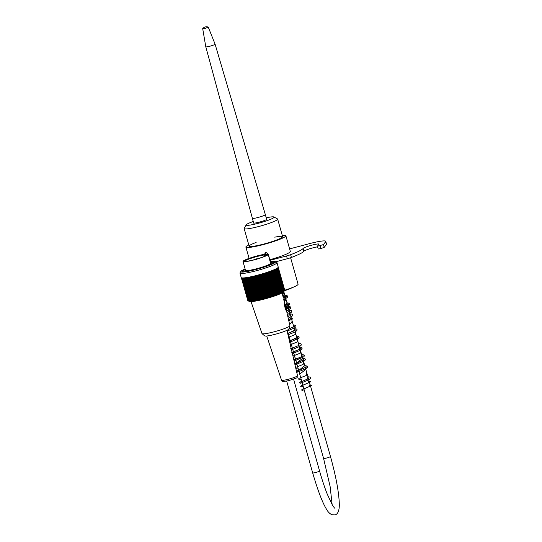 <?xml version="1.0" encoding="UTF-8"?>
<svg xmlns="http://www.w3.org/2000/svg" width="542" height="542" viewBox="0 0 542 542"><rect width="100%" height="100%" fill="white"/><g stroke="black" fill="none" stroke-linecap="round" stroke-linejoin="round"><path stroke-width="0.81" d="M266.589 219.056A6.958 0.799 164.2 0 1 266.827 219.185A6.958 0.799 164.2 0 1 260.35 221.847A6.958 0.799 164.2 0 1 253.432 222.972A6.958 0.799 164.2 0 1 253.568 222.742M253.216 221.509A14.505 1.66 -15.8 0 0 246.217 224.815L244.218 228.338A17.405 1.992 -15.8 0 0 244.171 228.588A17.405 1.992 -15.8 0 0 252.87 227.911A17.405 1.992 -15.8 0 0 269.692 223.168A17.405 1.992 -15.8 0 0 277.66 219.11A17.405 1.992 -15.8 0 0 277.484 218.921L273.94 216.969A14.505 1.66 -15.8 0 0 266.244 217.823M246.217 224.815A14.505 1.66 -15.8 0 0 253.426 224.463A14.505 1.66 -15.8 0 0 268.121 220.269A14.505 1.66 -15.8 0 0 273.94 216.969M302.273 389.325A0.677 0.664 37 0 1 303.107 389.8A0.677 0.664 37 0 1 302.646 390.619A0.677 0.664 37 0 1 301.813 390.145A0.677 0.664 37 0 1 302.273 389.325L309.407 386.588L309.99 384.149M302.863 385.226L308.364 382.889L308.947 380.45M301.819 381.527L307.314 379.197L307.903 376.751M301.135 379.129L298.872 379.447L298.798 378.418L306.271 375.498L306.853 373.059M299.726 374.136L305.81 369.359M298.676 370.443L304.76 365.667M295.586 367.408L303.141 364.4L303.716 361.968M296.589 363.045L302.673 358.269L304.882 358.533L305.424 359.766L304.184 361.053L295.275 364.752C295.898 364.244 295.776 363.811 294.909 363.465L294.916 363.458C297.091 362.944 300.065 361.677 303.838 359.651L303.046 359.59M301.996 355.891L303.202 356.026L303.093 355.654L302.748 355.986C298.954 358.005 295.993 359.258 293.866 359.766L301.04 357.015L301.623 354.576L303.947 354.902L304.428 355.674L303.967 356.704L294.225 361.06C294.848 360.559 294.726 360.125 293.859 359.766L293.818 359.78M292.944 356.033L300.322 353.154L300.58 350.877M293.446 351.954L292.077 352.293M292.077 352.28L299.516 349.326L299.53 347.178M292.402 348.262L291.21 348.547L292.402 348.262M291.203 348.526L298.642 345.539L298.486 343.486M291.359 344.563L290.343 344.807L291.359 344.563M290.336 344.78L297.741 341.765L297.443 339.787M290.309 340.871L289.475 341.067M296.765 337.409L297.971 337.544L297.863 337.165L289.462 341.026L296.813 337.998L296.393 336.094M289.265 337.171L288.601 337.327L289.265 337.171M288.595 337.273L295.871 334.238L295.349 332.395M288.215 333.472L287.734 333.587M294.672 330.017L295.885 330.153L295.769 329.773L287.721 333.52L294.923 330.485L294.299 328.696L296.637 329.035L297.104 329.78L296.826 330.627L294.773 332.09L288.026 334.834M293.628 326.318L294.834 326.453L294.726 326.074L288.811 329.069L294.631 326.284L293.256 325.004L295.417 325.241L296 325.837L295.878 326.779L294.563 327.917L287.152 331.081M289.658 324.631L292.213 321.304M288.811 320.85L291.162 317.605M287.958 317.07L290.119 313.913M287.104 313.29L289.069 310.214M286.65 309.333L288.026 306.521M285.742 305.573L286.982 302.822L289.32 303.161L289.78 303.899L289.293 304.983L286.135 306.86M284.55 301.941L285.932 299.123M285.261 296.745L286.467 296.887L286.359 296.508L284.008 297.998L284.889 295.431L287.213 295.756L287.694 296.528L287.233 297.558L284.381 299.313M282.965 294.313L283.839 291.732L330.464 456.506A3.577 0.413 164.2 0 1 330.444 456.574A3.577 0.413 164.2 0 1 326.88 457.943A3.577 0.413 164.2 0 1 323.581 458.451L330.112 486.459L332.165 504.765M270.783 263.1L271.027 263.236A13.442 1.538 164.2 0 1 271.163 263.378A13.442 1.538 164.2 0 1 258.649 268.52A13.442 1.538 164.2 0 1 245.302 270.702A13.442 1.538 164.2 0 1 245.336 270.505L245.479 270.262M268.297 254.313A13.15 1.504 164.2 0 1 256.054 259.34A13.15 1.504 164.2 0 1 242.992 261.468A13.15 1.504 164.2 0 1 243.073 261.217A13.15 1.504 164.2 0 1 256.183 256.176A13.15 1.504 164.2 0 1 268.297 254.313L270.804 263.182A13.15 1.504 164.2 0 1 270.722 263.439L268.737 256.413L270.492 262.972M268.737 256.413L268.785 256.935M270.702 263.446A0.583 0.569 -143 0 0 270.722 263.439A13.15 1.504 164.2 0 1 257.613 268.473A13.15 1.504 164.2 0 1 245.499 270.343L242.992 261.468M266.854 255.147A12.087 1.382 164.2 0 1 254.936 259.523A12.087 1.382 164.2 0 1 244.137 261.312A12.087 1.382 164.2 0 1 254.577 256.752A12.087 1.382 164.2 0 1 267.274 254.598L266.982 255.025L267.274 254.598L266.576 254.781L266.156 255.329L266.854 255.147M266.366 254.835A11.7 1.341 -15.8 0 0 253.812 257.43A11.7 1.341 -15.8 0 0 244.483 261.413M245.296 269.604A16.531 1.897 -15.8 0 0 242.45 271.312A16.531 1.897 -15.8 0 0 242.349 271.637A16.531 1.897 -15.8 0 0 242.362 271.664M274.171 262.66A16.531 1.897 -15.8 0 0 274.164 262.633A16.531 1.897 -15.8 0 0 270.6 262.45M275.37 261.644L276.786 262.423A19.241 2.202 164.2 0 1 276.982 262.633A19.241 2.202 164.2 0 1 276.86 263.005A19.241 2.202 164.2 0 1 257.68 270.377A19.241 2.202 164.2 0 1 239.957 273.107A19.241 2.202 164.2 0 1 240.011 272.829L240.811 271.42A18.082 2.073 -15.8 0 0 256.413 269.388A18.082 2.073 -15.8 0 0 275.438 262.192A18.082 2.073 -15.8 0 0 275.37 261.644A18.082 2.073 -15.8 0 0 270.417 261.813M276.982 262.633L278.236 267.07A19.241 2.202 -15.8 0 1 278.229 267.24L284.503 289.421A19.241 2.202 164.2 0 1 284.394 289.624A19.241 2.202 164.2 0 1 284.177 289.855L277.904 267.673A19.241 2.202 -15.8 0 1 258.243 275.004A19.241 2.202 -15.8 0 1 241.21 277.545L239.957 273.107M284.177 289.855L284.374 290.62A72.709 40.094 69.8 0 1 284.089 291.203A71.923 59.43 83.9 0 0 284.462 290.58A71.923 42.418 69.4 0 1 284.204 291.068A71.923 57.499 83 0 0 284.564 290.444A72.709 56.043 82.2 0 0 284.699 290.18L284.496 289.448M284.374 290.62A72.709 62.289 -94.8 0 1 283.886 291.379A72.316 36.375 -109.6 0 0 284.116 290.864A72.316 63.773 -93.3 0 1 283.656 291.562A72.316 33.082 -109.2 0 0 283.852 291.054A72.316 65.413 -91.6 0 1 283.378 291.745A72.316 29.695 -108.8 0 0 283.541 291.25A72.316 66.883 -89.5 0 1 283.053 291.948A72.316 26.233 -108.4 0 0 283.188 291.467A72.316 68.163 -86.8 0 1 282.68 292.158A72.316 22.696 -108 0 0 282.782 291.684A72.316 69.254 -83.2 0 1 282.267 292.375A72.316 19.099 -107.6 0 0 282.335 291.914A72.316 70.162 -78.3 0 1 281.806 292.605A72.316 15.447 -107.2 0 0 281.84 292.158A72.316 70.873 -71.2 0 1 281.305 292.849A72.316 11.755 -106.9 0 0 281.305 292.409A72.316 71.388 -60.3 0 1 280.763 293.093A72.316 8.028 -106.5 0 0 280.722 292.66A72.316 71.713 -43.3 0 1 280.18 293.344A72.316 4.282 -106.2 0 0 280.106 292.924A72.316 71.835 -19.4 0 1 279.564 293.608A72.316 0.522 -105.8 0 0 279.448 293.195A72.316 71.768 5.7 0 1 278.906 293.872A72.316 3.238 -105.5 0 1 278.757 293.473A72.316 71.497 24.7 0 1 278.215 294.143A72.316 6.992 -105.2 0 1 278.032 293.757A72.316 71.036 37 0 1 277.49 294.421A72.316 10.725 -104.8 0 1 277.274 294.042A72.316 70.379 45 0 1 276.738 294.699A72.316 14.424 -104.5 0 1 276.488 294.333A72.316 69.525 50.4 0 1 275.959 294.983A72.316 18.089 -104.1 0 1 275.668 294.624A72.316 68.482 54.3 0 1 275.146 295.268A72.316 21.7 -103.7 0 1 274.828 294.916A72.316 67.255 57.2 0 1 274.32 295.553A72.316 25.257 -103.3 0 1 273.961 295.207A72.316 65.839 59.5 0 1 273.466 295.844A72.316 28.74 -102.9 0 1 273.073 295.505A72.316 64.247 61.3 0 1 272.592 296.128A72.316 32.147 -102.5 0 1 272.165 295.797A72.316 62.472 62.8 0 1 271.698 296.413A72.316 35.467 -102.1 0 1 271.244 296.095A72.316 60.535 64 0 1 270.797 296.698A72.316 38.685 -101.6 0 1 270.309 296.379A72.316 58.428 65.1 0 1 269.875 296.982A72.316 41.802 -101.1 0 1 269.36 296.67A72.316 56.158 66 0 1 268.947 297.26A72.316 44.803 -100.6 0 1 268.405 296.955A72.316 53.739 66.8 0 1 268.019 297.531A72.316 47.682 -100 0 1 267.443 297.233A72.316 51.165 67.6 0 1 267.077 297.802A72.316 50.426 -99.4 0 1 266.474 297.504A72.316 48.455 68.2 0 1 266.136 298.066A72.316 53.035 -98.7 0 1 265.512 297.775A72.316 45.616 68.8 0 1 265.201 298.324A72.316 55.501 -97.9 0 1 264.543 298.039A72.316 42.649 69.4 0 1 264.259 298.574A72.316 57.811 -97 0 1 263.588 298.29A72.316 39.566 69.9 0 1 263.331 298.818A72.316 59.966 -95.9 0 1 262.633 298.534A72.316 36.375 70.4 0 1 262.409 299.048A72.316 61.951 -94.8 0 1 261.691 298.771A72.316 33.082 70.8 0 1 261.495 299.279A72.316 63.773 -93.3 0 1 260.763 299.001A72.316 29.695 71.2 0 1 260.6 299.496A72.316 65.413 -91.6 0 1 259.848 299.218A72.316 26.233 71.6 0 1 259.713 299.699A72.316 66.883 -89.5 0 1 258.947 299.421A72.316 22.696 72 0 1 258.852 299.895A72.316 68.163 -86.8 0 1 258.073 299.618A72.316 19.099 72.4 0 1 258.006 300.078A72.316 69.254 -83.2 0 1 257.22 299.801A72.316 15.447 72.8 0 1 257.186 300.248A72.316 70.162 -78.3 0 1 256.386 299.97A72.316 11.755 73.1 0 1 256.393 300.41A72.316 70.873 -71.2 0 1 255.587 300.126A72.316 8.028 73.5 0 1 255.621 300.559A72.316 71.388 -60.3 0 1 254.808 300.275A72.316 4.282 73.8 0 1 254.882 300.695A72.316 71.713 -43.3 0 1 254.069 300.404A72.316 0.522 74.2 0 1 254.178 300.81A72.316 71.835 -19.4 0 1 253.358 300.519A72.316 3.238 74.5 0 0 253.5 300.918A72.316 71.768 5.7 0 1 252.68 300.62A72.316 6.992 74.8 0 0 252.863 301.013A72.316 71.497 24.7 0 1 252.044 300.708A72.316 10.725 75.2 0 0 252.26 301.088A72.316 71.036 37 0 1 251.447 300.783A72.316 14.424 75.5 0 0 251.698 301.156A72.316 70.379 45 0 1 250.885 300.844A72.316 18.089 75.9 0 0 251.176 301.203A72.316 69.525 50.4 0 1 250.37 300.885A72.316 21.7 76.3 0 0 250.695 301.237A72.316 68.482 54.3 0 1 249.903 300.912A72.316 25.257 76.7 0 0 250.255 301.257A72.316 67.255 57.2 0 1 249.476 300.925A72.316 28.74 77.1 0 0 249.862 301.264A72.316 65.839 59.5 0 1 249.09 300.925A72.316 32.147 77.5 0 0 249.516 301.25A72.316 64.247 61.3 0 1 248.758 300.905A72.316 35.467 77.9 0 0 249.212 301.223A72.316 62.472 62.8 0 1 248.466 300.871A72.316 38.685 78.4 0 0 248.954 301.183A72.316 60.535 64 0 1 248.229 300.817A72.316 41.802 78.9 0 0 248.751 301.128A72.316 58.428 65.1 0 1 248.04 300.756A72.316 44.803 79.4 0 0 248.514 301.02A72.316 44.803 79.4 0 0 248.588 301.061M241.549 277.822L248.04 300.756A72.316 56.158 66 0 1 247.904 300.675L241.42 277.761M247.89 300.627A72.316 53.739 66.8 0 1 247.816 300.58L241.346 277.721M247.782 300.478A72.316 51.165 67.6 0 1 247.775 300.471L241.332 277.714M284.347 289.685L284.564 290.444A71.923 45.081 68.9 0 1 284.442 290.668L283.866 291.677A18.082 2.073 164.2 0 1 267.084 298.33A18.082 2.073 164.2 0 1 249.306 301.454L248.514 301.02M284.116 290.864L277.619 267.904M283.852 291.054L277.355 268.087M283.541 291.25L277.043 268.29M283.188 291.467L276.684 268.493M282.782 291.684L276.278 268.717M282.335 291.914L275.831 268.947M281.84 292.158L275.336 269.184M281.305 292.409L274.801 269.428M280.722 292.66L274.225 269.686M280.106 292.924L273.602 269.95M279.448 293.195L272.951 270.221M272.287 270.485L278.906 293.872M278.757 293.473L272.26 270.499M271.596 270.756L278.215 294.143M278.032 293.757L271.528 270.776M270.871 271.027L277.49 294.421M277.274 294.042L270.77 271.061M270.119 271.305L276.738 294.699M276.488 294.333L269.984 271.352M269.333 271.583L275.959 294.983M275.668 294.624L269.164 271.644M268.527 271.867L275.146 295.268M274.828 294.916L268.324 271.935M267.694 272.152L274.32 295.553M273.961 295.207L267.457 272.233M266.84 272.436L273.466 295.844M273.073 295.505L266.569 272.524M265.966 272.721L272.592 296.128M272.165 295.797L265.661 272.816M265.079 273.005L271.698 296.413M271.244 296.095L264.74 273.114M264.171 273.29L270.797 296.698M270.309 296.379L263.805 273.405M263.256 273.568L269.875 296.982M269.36 296.67L262.856 273.69M262.328 273.846L268.947 297.26M268.405 296.955L261.901 273.974M261.393 274.123L268.019 297.531M267.443 297.233L260.939 274.252M260.451 274.394L267.077 297.802M266.474 297.504L259.977 274.53M259.516 274.659L266.136 298.066M265.512 297.775L259.008 274.794M258.575 274.916L265.201 298.324M264.543 298.039L258.046 275.058M257.64 275.167L264.259 298.574M263.588 298.29L257.084 275.309M256.705 275.411L263.331 298.818M262.633 298.534L256.136 275.553M255.783 275.641L262.409 299.048M261.691 298.771L255.187 275.79M254.875 275.871L261.495 299.279M260.763 299.001L254.259 276.02M253.974 276.088L260.6 299.496M259.848 299.218L253.344 276.237M253.094 276.298L259.713 299.699M258.947 299.421L252.45 276.44M252.226 276.495L258.852 299.895M258.073 299.618L251.569 276.637M251.386 276.677L258.006 300.078M257.22 299.801L250.716 276.82M250.567 276.854L257.186 300.248M256.386 299.97L249.882 276.989M249.774 277.016L256.393 300.41M255.587 300.126L249.083 277.152M249.002 277.165L255.621 300.559M254.808 300.275L248.311 277.294M248.263 277.301L254.882 300.695M254.069 300.404L247.565 277.429L254.178 300.81M253.358 300.519L246.854 277.545M252.68 300.62L246.183 277.646M252.044 300.708L245.546 277.734M251.447 300.783L244.943 277.809M250.885 300.844L244.388 277.87M250.37 300.885L243.873 277.917M249.903 300.912L243.399 277.944M249.476 300.925L242.972 277.958M249.09 300.925L242.592 277.958M248.758 300.905L242.26 277.944M248.466 300.871L241.976 277.911M248.229 300.817L241.739 277.87M245.113 268.974A18.082 2.073 -15.8 0 0 240.811 271.42M270.472 262.01A16.917 1.938 164.2 0 1 274.387 262.403A16.917 1.938 164.2 0 1 274.333 262.484A16.917 1.938 164.2 0 1 258.405 268.703A16.917 1.938 164.2 0 1 242.044 271.556A16.917 1.938 164.2 0 1 245.167 269.171M284.238 289.794L284.462 290.58M286.528 310.722L289.889 325.661A14.505 1.66 164.2 0 1 289.882 325.783A14.505 1.66 164.2 0 1 289.875 325.803A14.505 1.66 164.2 0 1 276.312 331.216A14.505 1.66 164.2 0 1 262.057 333.655A14.505 1.66 164.2 0 1 261.982 333.554L251.048 301.637M289.882 325.783L288.811 329.075A12.568 1.443 164.2 0 1 277.111 333.764A12.568 1.443 164.2 0 1 264.692 335.898L262.057 333.655M282.043 292.355L283.202 297.626M284.252 300.593L284.814 303.595M285.092 304.347C284.848 303.147 284.652 303.405 284.503 305.126L286.372 310.756M284.116 300.539L283.778 299.658L284.36 299.272L282.511 292.727L284.36 299.259M283.927 299.34C284.211 300.898 284.123 301.013 283.662 299.692M285.492 306.711L285.275 307.416M285.377 306.291L285.438 306.725M285.309 307.551L285.885 307.402L285.824 307.992M286.447 310.092L285.37 307.748M285.688 307.666L285.438 307.998L285.228 307.26L284.801 304.265L285.485 306.257M286.562 310.065L285.966 307.951M285.675 306.664L285.925 306.332L286.135 307.07L285.634 307.206M290.6 257.748L298.086 284.204A19.336 2.215 164.2 0 1 295.756 286.047A19.336 2.215 164.2 0 1 284.679 290.227M265.221 252.653L265.451 254.164M264.821 254.252L264.997 252.89L265.763 252.376L267.545 253.392L267.579 254.042M248.785 244.896A20.786 2.385 -15.8 0 0 245.885 247.071A20.786 2.385 -15.8 0 0 263.541 244.523A20.786 2.385 -15.8 0 0 285.885 235.75A20.786 2.385 -15.8 0 0 282.274 235.418M285.885 235.75L290.329 251.461A20.786 2.385 164.2 0 1 269.828 259.733M274.733 237.179A17.405 1.992 164.2 0 1 282.633 236.671A17.405 1.992 164.2 0 1 263.92 244.015A17.405 1.992 164.2 0 1 249.137 246.149A17.405 1.992 164.2 0 1 256.129 242.45M269.997 260.336L286.535 255.966A5.799 0.664 -15.8 0 0 290.62 254.686A34.322 3.936 -15.8 0 0 303.147 248.446A8.218 0.942 164.2 0 1 311.338 245.296A8.218 0.942 164.2 0 1 318.913 244.13A8.218 0.942 164.2 0 1 318.859 244.293L317.422 246.231L323.452 244.584L325.634 241.691A19.336 2.215 -15.8 0 0 325.749 241.312A19.336 2.215 -15.8 0 0 309.326 243.683L289.604 248.893M317.598 246.854A8.218 0.942 -15.8 0 0 309.346 248.893A8.218 0.942 -15.8 0 0 303.927 251.217A34.322 3.936 164.2 0 1 291.406 257.457A5.799 0.664 164.2 0 1 287.321 258.737L275.682 261.813M325.749 241.312L326.535 244.083A19.336 2.215 164.2 0 1 326.413 244.462L324.238 247.355L320.674 248.642L318.208 249.002L317.422 246.231M252.308 218.297A6.768 0.772 -15.8 0 0 252.315 218.304A6.768 0.772 -15.8 0 0 259.035 217.207A6.768 0.772 -15.8 0 0 265.336 214.618A6.768 0.772 -15.8 0 0 265.336 214.612L215.093 44.173A4.837 0.556 -15.8 0 0 215.093 44.166A4.837 0.556 -15.8 0 1 210.594 46.023A4.837 0.556 -15.8 0 1 205.791 46.802L253.67 223.101M202.681 28.712L205.567 28.252L208.216 27.1A4.837 4.837 0 0 0 202.701 28.658L205.791 46.795A4.837 0.556 -15.8 0 0 205.791 46.802M286.704 381.128L312.68 472.922A3.577 0.413 -15.8 0 0 315.979 472.414A3.577 0.413 -15.8 0 0 319.543 471.045A3.577 0.413 -15.8 0 0 319.563 470.978L293.588 379.183M265.397 255.953L264.333 256.034L264.428 256.38M267.267 254.598L266.583 254.781M282.301 292.843L284.191 299.502M284.36 299.272L284.204 300.607M286.623 310.491A3.482 0.515 75.2 0 0 285.553 305.051A3.482 0.515 75.2 0 0 284.868 305.952A3.482 0.515 75.2 0 0 286.623 310.491M286.488 310.722A3.672 0.542 -104.8 0 1 286.433 310.762A3.672 0.542 -104.8 0 1 285.431 308.893A3.672 0.542 -104.8 0 1 284.503 305.126M266.725 336.006L281.542 380.213A8.299 0.948 -15.8 0 0 289.78 378.865A8.299 0.948 -15.8 0 0 297.511 375.694L286.975 330.308M286.535 255.966L287.321 258.737M290.62 254.686L291.406 257.457M303.147 248.446L303.927 251.217M319.888 245.872L320.674 248.642M320.349 245.75L321.135 248.521M323.452 244.584L324.238 247.355M325.634 241.691L326.413 244.462M282.633 236.671L277.66 219.11M249.137 246.149L244.171 228.588M319.563 470.978C322.07 479.799 324.651 487.563 327.3 494.257L332.558 505.429L334.597 508.132M312.68 472.922C317.754 490.259 322.273 502.224 326.237 508.803C327.68 511.58 329.536 513.552 331.812 514.704L334.875 514.9C336.948 514.643 339.299 512.034 339.319 504.954C339.096 493.186 336.148 477.035 330.464 456.506M287.28 330.159L323.581 458.451M302.646 390.619C301.704 390.287 301.569 389.861 302.233 389.339C304.401 388.824 307.375 387.557 311.149 385.538L311.46 385.226L311.575 385.606L310.363 385.464M308.276 378.072L309.069 378.133C305.295 380.159 302.321 381.426 300.146 381.941L300.139 381.947C301.034 382.151 301.162 382.577 300.505 383.241L309.075 379.752L310.512 378.553L310.241 377.096L307.897 376.737M300.146 381.941L299.631 382.618L299.916 383.14L302.185 382.828M309.319 381.771L310.525 381.907L310.417 381.527L310.099 381.846C306.325 383.858 303.357 385.125 301.189 385.64L300.681 386.324L300.966 386.839L303.229 386.521M305.132 366.981L306.345 367.124L306.23 366.744L305.844 367.11C302.023 369.122 299.076 370.369 297.002 370.85L296.996 370.857C297.863 371.216 297.992 371.649 297.368 372.151L305.349 368.994L307.294 367.578L307.565 366.765L307.09 365.992L304.76 365.647M295.817 368.411L297.998 368.038M294.116 361.08L295.905 360.647M293.249 357.341L294.862 356.948M299.902 348.499L301.115 348.635L301 348.262L300.654 348.594C296.853 350.613 293.893 351.873 291.772 352.368C292.633 352.727 292.755 353.16 292.138 353.662M292.382 353.594L300.715 350.173L302.145 348.98L301.867 347.517L299.53 347.158M291.515 349.854L292.768 349.556M290.722 348.675C291.582 349.041 291.704 349.468 291.088 349.969M291.508 349.841L299.807 346.392L301.108 345.268L301.23 344.319L300.647 343.723L298.479 343.465M289.767 342.341L298.764 338.194L299.198 337.185L298.703 336.413L296.386 336.074M288.906 338.635L289.631 338.465M287.172 331.155L287.538 331.074M291.535 318.926L292.741 319.062L292.633 318.682L288.805 320.844M288.256 318.398L292.734 315.695L292.863 314.746L292.287 314.15L290.112 313.893M286.555 310.837L290.397 308.622L290.83 307.612L290.336 306.84L288.019 306.501M287.409 314.617L291.684 312.016L291.406 310.552L289.069 310.193M288.398 307.836L289.604 307.971L289.496 307.592L286.65 309.319M287.355 304.137L288.561 304.279L288.452 303.899L285.742 305.566M271.406 264.239L271.163 263.378M245.546 271.556L245.302 270.702M266.576 254.774C264.571 255.35 263.818 255.77 264.333 256.034M256.407 259.354C256.59 258.568 257.023 258.446 257.707 258.988M286.312 310.796L286.589 310.654C286.433 310.065 287.24 312.138 286.162 306.948C284.299 301.555 285.092 304.543 284.557 303.662M281.542 380.213C282.253 381.256 282.829 381.69 283.283 381.514L288.297 380.762C300.763 376.636 295.986 378.452 297.511 375.694M284.367 290.79A88.265 88.265 0 0 0 295.756 286.047M249.083 258.385L245.885 247.071M266.691 219.415L265.336 214.618M208.263 27.134L215.093 44.166"/></g></svg>
